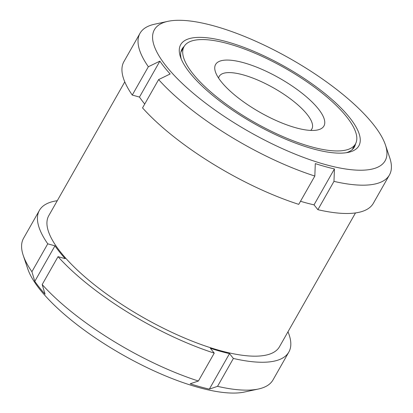 <?xml version="1.0" encoding="UTF-8"?>
<svg xmlns="http://www.w3.org/2000/svg" width="413" height="413" viewBox="0 0 413 413"><rect width="100%" height="100%" fill="white"/><g stroke="black" fill="none" stroke-linecap="round" stroke-linejoin="round"><path stroke-width="0.62" d="M158.623 79.58A143.425 45.28 29.6 0 0 314.835 176.046L298.749 204.358A143.425 45.28 29.6 0 1 142.542 107.896L158.623 79.58L170.151 73.979A134.204 42.369 -150.4 0 1 160.156 61.542A134.204 42.369 -150.4 0 1 159.883 61.145L148.355 66.746A143.425 45.28 29.6 0 1 140.012 33.288L123.926 61.604A143.425 45.28 29.6 0 0 132.268 95.062L139.475 97.07L159.883 61.145M124.783 81.877L48.77 215.674A132.671 41.883 29.6 0 0 143.44 317.623A132.671 41.883 29.6 0 0 279.482 346.734L355.49 212.938M144.726 104.05A134.204 42.369 -150.4 0 1 139.475 97.07M300.504 201.276A134.204 42.369 -150.4 0 0 314.025 204.858L317.891 209.685A143.425 45.28 29.6 0 0 373.342 203.289L389.428 174.978A143.425 45.28 29.6 0 0 389.764 157.838L385.427 144.937A132.671 41.883 29.6 0 0 373.027 124.008A132.671 41.883 29.6 0 0 271.176 48.548A132.671 41.883 29.6 0 0 167.864 21.342A132.671 41.883 29.6 0 0 162.123 60.675A132.671 41.883 29.6 0 0 302.621 157.054A132.671 41.883 29.6 0 0 385.427 144.937M167.864 21.342L154.56 24.222A143.425 45.28 29.6 0 0 140.012 33.288M317.891 209.685L333.972 181.374L334.432 168.932A134.204 42.369 -150.4 0 1 315.289 163.605L314.835 176.046M333.972 181.374A143.425 45.28 29.6 0 0 389.428 174.978M132.268 95.062L148.355 66.746M42.188 284.547A143.425 45.28 29.6 0 0 198.4 381.013L214.239 353.125A143.425 45.28 29.6 0 1 58.026 256.659L65.233 258.667A134.204 42.369 29.6 0 1 54.965 245.833L47.758 243.825A143.425 45.28 29.6 0 1 39.416 210.367L23.572 238.255A143.425 45.28 29.6 0 0 23.236 255.394A143.425 45.28 29.6 0 0 31.915 271.718L34.8 281.33A134.204 42.369 29.6 0 0 45.069 294.159L42.188 284.547L58.026 256.659M198.4 381.013L190.212 383.791A134.204 42.369 29.6 0 0 209.35 389.118L217.537 386.341L233.381 358.453A143.425 45.28 29.6 0 0 288.832 352.057A143.425 45.28 29.6 0 0 287.98 331.784M217.537 386.341A143.425 45.28 29.6 0 0 258.44 389.01A143.425 45.28 29.6 0 0 272.988 379.945L288.832 352.057M23.236 255.394L27.779 268.909A132.155 41.723 29.6 0 0 122.393 354.674A132.155 41.723 29.6 0 0 244.506 392.025L258.44 389.01M57.268 200.723A143.425 45.28 29.6 0 0 39.416 210.367M233.381 358.453L229.514 353.621A134.204 42.369 29.6 0 1 210.377 348.293L214.239 353.125M31.915 271.718L47.758 243.825M184.162 46.416A99.12 31.295 29.6 0 0 182.019 49.044A99.12 31.295 29.6 0 0 181.214 58.945M346.29 152.722A99.12 31.295 29.6 0 0 354.385 146.961A99.12 31.295 29.6 0 0 355.541 143.776M34.8 281.33L54.965 245.833M209.35 389.118L229.514 353.621M310.705 130.42A53.272 16.819 29.6 0 0 311.856 129.011A53.272 16.819 29.6 0 0 306.998 114.246A53.272 16.819 29.6 0 0 258.151 80.236A53.272 16.819 29.6 0 0 219.215 76.384A53.272 16.819 29.6 0 0 218.591 78.093M318.242 108.758A62.286 19.664 29.6 0 0 252.08 65.419A62.286 19.664 29.6 0 0 215.452 71.934A62.286 19.664 29.6 0 0 260.045 112.357A62.286 19.664 29.6 0 0 317.602 129.961A62.286 19.664 29.6 0 0 318.242 108.758M346.471 116.621A98.552 31.114 29.6 0 0 256.101 53.705A98.552 31.114 29.6 0 0 184.064 46.581A98.552 31.114 29.6 0 0 254.393 122.315A98.552 31.114 29.6 0 0 355.454 143.941A98.552 31.114 29.6 0 0 346.471 116.621M314.025 204.858L334.432 168.932M349.506 117.457A102.45 32.343 29.6 0 0 240.681 46.179A102.45 32.343 29.6 0 0 180.445 56.896A102.45 32.343 29.6 0 0 253.783 123.379A102.45 32.343 29.6 0 0 348.448 152.335A102.45 32.343 29.6 0 0 349.506 117.457M184.064 46.581L180.858 52.224M355.454 143.941L352.243 149.583"/></g></svg>
